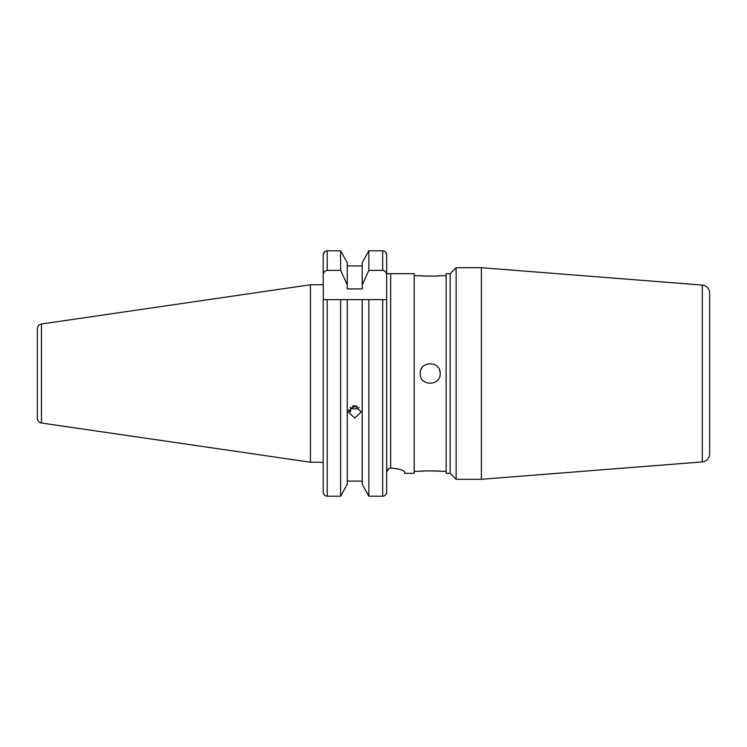 <?xml version="1.0" encoding="UTF-8"?>
<svg xmlns="http://www.w3.org/2000/svg" width="747" height="747" viewBox="0 0 747 747"><rect width="100%" height="100%" fill="white"/><g stroke="black" fill="none" stroke-linecap="round" stroke-linejoin="round"><path stroke-width="1.12" d="M348.485 409.954L350.511 411.84L350.511 407.61M41.449 423.007C38.909 422.438 37.546 420.85 37.35 418.264L37.35 328.736C37.546 326.15 38.909 324.562 41.449 323.993L310.425 284.775L310.425 462.225L41.449 423.007L41.449 323.993M386.675 373.5L386.675 492.086L386.675 273.691L414.221 273.691L414.221 473.309L404.641 473.309L404.641 471.992C403.996 470.208 399.337 468.892 390.662 468.033L388.673 468.556L387.198 470.115L386.675 472.197L388.673 468.556L390.662 468.033L390.662 273.691M386.675 472.197L386.675 492.086C386.47 494.561 385.144 495.933 382.679 496.213L368.85 496.213L368.85 299.64L362.22 299.64L386.675 299.64L386.675 254.914C386.47 252.439 385.135 251.057 382.679 250.787L384.201 251.095M362.22 484.299L368.85 496.213L362.22 484.299L362.22 299.64L323.199 299.64L323.199 492.086C323.404 494.561 324.73 495.933 327.186 496.213C324.73 495.943 323.404 494.561 323.199 492.086L323.199 462.225L310.425 462.225M354.732 405.649L361.324 411.905L354.732 418.031L348.149 411.905L354.732 405.649M362.22 481.087L347.252 481.087L362.22 481.087M347.252 484.299L340.623 496.213L347.252 484.299L347.252 299.64L340.623 299.64L340.623 496.213L327.186 496.213L327.186 299.64M424.651 470.955L420.206 471.31C419.59 470.759 440.786 470.759 440.17 471.31L437.35 471.068M439.974 371.548A9.982 9.982 0 0 0 439.413 369.681M421.887 367.954A9.982 9.982 0 0 0 420.972 369.681M420.206 373.5C419.59 360.624 440.786 360.624 440.17 373.5C440.795 386.358 419.609 386.395 420.206 373.5M435.734 276.045L440.17 275.69C440.786 276.241 419.59 276.241 420.206 275.69L423.035 275.932M423.204 275.951L433.96 276.129M709.65 319.016L709.65 427.984L709.65 319.016M709.65 453.952A7.984 7.984 0 0 1 702.292 461.907L481.376 479.294L456.137 479.294L456.137 267.706L481.376 267.706L702.292 285.093A7.984 7.984 0 0 1 709.65 293.048L709.65 453.952M456.137 479.294L450.152 473.309L450.152 273.691L456.137 267.706M450.152 473.309L446.155 473.309L446.155 273.691L450.152 273.691M446.155 471.31L440.17 471.31M437.182 471.049L426.416 470.871M420.206 471.31L414.221 471.31M420.206 275.69L414.221 275.69M446.155 275.69L440.17 275.69M404.379 471.469L403.613 470.899M402.362 470.283L400.691 469.676M398.609 469.097L396.19 468.612M393.52 468.248L390.662 468.033M481.376 479.294L481.376 267.706M386.675 273.691L386.675 254.914L385.545 252.038M386.675 275.316C386.629 272.543 385.303 270.89 382.679 270.367L368.85 270.367L362.22 284.868L362.22 288.93L347.252 288.93L347.252 284.868L340.623 270.367L327.186 270.367C324.572 270.881 323.246 272.534 323.199 275.316L323.358 299.64M323.199 275.316L323.199 254.914L324.301 252.066M310.425 284.775L323.199 284.775L323.199 254.914C323.404 252.439 324.74 251.057 327.186 250.787L325.664 251.095M324.665 251.711L325.496 251.169M340.623 270.367L340.623 250.787L347.252 262.701L340.623 250.787L327.186 250.787L327.186 270.367M362.22 262.701L368.85 250.787L362.22 262.701L362.22 284.868M347.252 284.868L347.252 262.701M362.22 265.913L347.252 265.913M368.85 270.367L368.85 250.787L382.679 250.787L382.679 270.367M37.35 418.264L37.35 373.5M386.516 299.64L382.679 299.64L382.679 496.213M350.334 407.264A6.424 6.041 180 0 0 359.139 407.264M352.453 406.041L353.452 407.022L357.271 406.135M353.452 405.77L353.452 407.022M702.292 461.907L702.292 285.093"/></g></svg>
